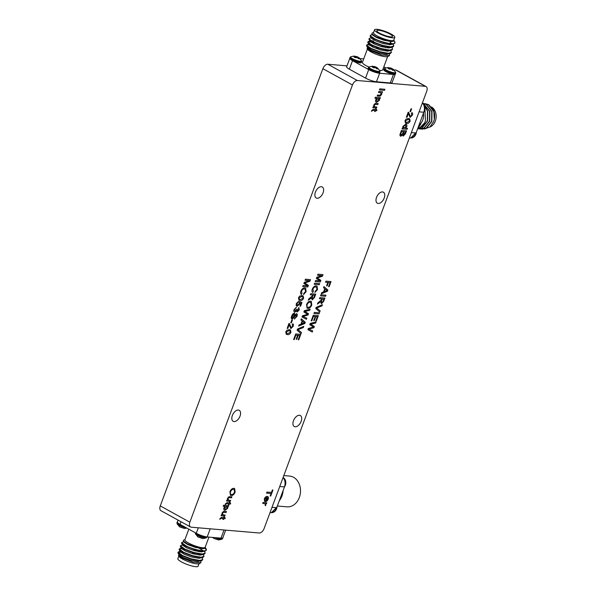 <?xml version="1.0" encoding="UTF-8"?>
<svg xmlns="http://www.w3.org/2000/svg" width="596" height="596" viewBox="0 0 596 596"><rect width="100%" height="100%" fill="white"/><g stroke="black" fill="none" stroke-linecap="round" stroke-linejoin="round"><path stroke-width="0.89" d="M378.229 203.46A6.28 3.628 -61.2 0 1 377.342 203.199A6.28 3.628 -61.2 0 1 376.843 196.65A6.28 3.628 -61.2 0 1 382.52 191.934A6.28 3.628 -61.2 0 1 383.399 192.203A6.28 3.628 -61.2 0 1 383.906 198.744A6.28 3.628 -61.2 0 1 378.229 203.46M317.109 198.245A6.28 3.628 -61.2 0 1 316.223 197.976A6.28 3.628 -61.2 0 1 315.716 191.428A6.28 3.628 -61.2 0 1 321.393 186.712A6.28 3.628 -61.2 0 1 322.28 186.98A6.28 3.628 -61.2 0 1 322.786 193.529A6.28 3.628 -61.2 0 1 317.109 198.245M234.049 421.581A6.28 3.628 -61.2 0 1 233.163 421.312A6.28 3.628 -61.2 0 1 232.663 414.764A6.28 3.628 -61.2 0 1 238.34 410.048A6.28 3.628 -61.2 0 1 239.227 410.316A6.28 3.628 -61.2 0 1 239.726 416.865A6.28 3.628 -61.2 0 1 234.049 421.581M295.176 426.796A6.28 3.628 -61.2 0 1 294.29 426.535A6.28 3.628 -61.2 0 1 293.783 419.986A6.28 3.628 -61.2 0 1 299.46 415.27A6.28 3.628 -61.2 0 1 300.347 415.539A6.28 3.628 -61.2 0 1 300.846 422.08A6.28 3.628 -61.2 0 1 295.176 426.796M305.189 289.231L304.452 289.015C303.304 288.822 302.328 289.552 301.524 291.206L301.993 293.455L301.427 294.521C300.511 294.007 300.332 292.919 300.898 291.258C301.904 288.918 303.23 287.816 304.861 287.942L305.651 288.166L306.113 291.682L303.543 294.498L303.789 293.411L305.547 291.578L305.189 289.231L304.459 289.015C303.297 288.814 302.321 289.544 301.516 291.198L301.524 291.206M301.874 293.396L301.42 294.513M301.04 333.7L297.106 330.184L297.538 329.014L303.766 326.37L303.334 327.539L297.94 329.655L301.472 332.531L301.04 333.7M302.15 320.953L300.913 319.948L301.338 318.808L305.286 322.272L304.839 323.494L298.626 326.094L299.05 324.947L300.943 324.209L302.15 320.953M224.781 516.047L221.071 515.726L221.436 514.75L222.04 514.802L222.003 513.044L223.567 511.346L226.458 511.539L226.093 512.523L223.403 512.351L222.487 513.357L223.195 514.899L225.146 515.063L224.781 516.047L221.071 515.726M222.651 514.765L223.195 514.899L222.479 513.357L223.396 512.344L226.093 512.523M223.239 518.542L221.138 518.356L219.753 519.258L219.954 518.557L221.533 517.388L223.612 517.566L223.873 516.881L224.454 516.926L224.2 517.611L225.102 517.693L225.109 518.706L223.835 518.595L223.507 519.474L222.919 519.429L223.247 518.542L221.146 518.364L219.753 519.25M410.555 111.698L409.973 111.646L411.024 108.8L411.613 108.852L410.555 111.698L409.973 111.638M410.063 117.412L412.35 115.184C412.864 113.739 412.685 112.882 411.821 112.607C412.693 112.882 412.872 113.747 412.35 115.184L410.07 117.412L408.402 113.516L407.008 117.256L406.36 117.196L408.215 112.204L410.435 116.436L411.769 115.11L411.396 113.583L412.134 112.726M408.625 112.339L409.422 114.231M410.212 116.369L409.415 114.223M404.982 120.72L406.107 119.058L408.461 118.492L409.683 118.805L410.13 121.159C409.132 122.999 407.969 123.744 406.643 123.387L405.436 123.081L404.982 120.72M402.523 134.89L400.773 136.231C399.827 135.918 399.692 134.942 400.37 133.295L401.436 130.427L406.524 130.859L405.459 133.72L403.201 136.134L402.531 134.897L400.43 136.134M403.201 136.134L405.459 133.72L406.509 130.859M228.708 503.843L226.599 503.665L225.214 504.559L225.415 503.866L226.994 502.689L229.08 502.868L229.333 502.182L229.922 502.234L229.669 502.92L230.57 502.994L230.577 504.007L229.304 503.896L228.976 504.782L228.387 504.73L228.715 503.851L226.607 503.665L225.214 504.551M230.607 500.372L230.242 501.348L226.54 501.035L226.897 500.051L227.508 500.104L227.463 498.353L229.035 496.654L231.926 496.84L231.561 497.824L228.871 497.653L227.955 498.666L228.663 500.2L230.615 500.372L230.25 501.348L226.54 501.027M228.119 500.066L228.663 500.2M234.66 488.541L235.137 492.162C234.109 494.486 232.79 495.619 231.174 495.559L230.436 495.35L229.929 491.722C230.928 489.45 232.224 488.31 233.818 488.31L234.66 488.541L235.144 492.169C234.116 494.494 232.798 495.626 231.181 495.567L230.429 495.35M380.464 92.633L378.482 92.469L378.84 91.493L382.558 91.806L382.192 92.79L381.671 92.745L381.626 94.496L380.069 96.194L379.436 96.194L377.171 96.001L377.529 95.017L379.749 95.204L381.142 94.168L380.471 92.641L378.482 92.469M315.217 316.521L313.459 316.372L311.782 320.879L311.201 320.827L313.28 315.247L318.361 315.679L316.357 321.065L315.768 321.02L317.37 316.707L315.805 316.573L314.315 320.588L313.727 320.544L315.224 316.521L313.466 316.372L311.79 320.879L311.201 320.827M312.945 326.697L309.756 324.716L310.233 323.442L316.029 321.952L315.612 323.062L310.687 324.172L314.353 326.452L313.868 327.748L308.87 329.074L312.691 330.929L312.274 332.039L307.909 329.677L308.348 328.493L313.503 327.04L312.945 326.697M321.825 275.643L317.526 275.27L317.929 274.197L323.01 274.629L322.406 276.253L317.333 277.937L320.871 280.373L320.275 281.975L315.195 281.543L315.597 280.463L319.896 280.835L316.349 278.429L316.774 277.296L321.825 275.643L317.526 275.27M319.255 284.724L314.174 284.285L314.576 283.212L319.657 283.644L319.255 284.724L314.174 284.285M315.843 286.959C314.688 286.758 313.712 287.488 312.907 289.142L313.377 291.399L312.811 292.457C311.894 291.943 311.715 290.855 312.282 289.194C313.287 286.862 314.613 285.752 316.245 285.879L317.035 286.102L317.504 289.619L314.926 292.442L315.172 291.347L316.93 289.514L316.573 287.175L315.835 286.952C314.681 286.758 313.705 287.488 312.9 289.142L313.369 291.392L312.803 292.457M312.557 294.968L310.278 294.774L310.672 293.694L315.753 294.126L314.524 297.441L312.2 299.885L311.589 297.747L308.259 300.198L308.713 298.961L312.148 296.07L312.55 294.96L310.278 294.767M307.059 313.958L303.878 311.984L304.347 310.702L310.144 309.212L309.734 310.33L304.809 311.44L308.475 313.712L307.99 315.008L302.984 316.334L306.806 318.197L306.396 319.307L302.03 316.945L302.47 315.761L307.618 314.308L307.059 313.958M265.175 501.504L265.347 501.527C266.494 501.616 267.448 500.834 268.193 499.172L268.2 499.172C268.707 497.444 268.379 496.528 267.202 496.423C268.386 496.535 268.714 497.451 268.2 499.172C267.455 500.834 266.501 501.623 265.347 501.527L266.71 497.392L264.922 498.964L264.542 501.422L264.341 498.897C265.071 497.176 266.025 496.356 267.209 496.423L267.857 496.61M325.967 295.199L325.565 296.279L320.492 295.847L320.894 294.767L325.975 295.199L325.572 296.279L320.492 295.839M321.713 298.879L319.434 298.685L319.836 297.613L324.917 298.045L323.688 301.36L321.363 303.804L320.752 301.658L317.415 304.116L317.877 302.88L321.304 299.982L321.713 298.879L319.434 298.685M160.272 505.907L189.856 522.2A5.148 2.973 118.8 0 0 190.519 526.976L160.935 510.683A5.148 2.973 -61.2 0 1 160.272 505.907L322.876 68.682A5.148 2.973 -61.2 0 1 327.778 64.226L357.362 80.52L425.328 86.323L395.744 70.03A5.148 2.973 -61.2 0 1 396.467 70.246L426.051 86.539A5.148 2.973 118.8 0 0 425.328 86.323M357.362 80.52A5.148 2.973 118.8 0 0 352.459 84.975L322.876 68.682M189.856 522.2L352.459 84.975M190.519 526.976A5.148 2.973 118.8 0 0 191.242 527.192L259.208 532.995A5.148 2.973 118.8 0 0 264.11 528.54L426.714 91.315A5.148 2.973 118.8 0 0 426.051 86.539M319.404 312.84L319.009 313.913L313.936 313.481L314.338 312.401L319.419 312.84L319.016 313.913L313.936 313.481M319.709 312.043L315.776 308.527L316.208 307.357L322.436 304.712L322.004 305.882L316.61 307.998L320.141 310.881L319.709 312.043L320.141 310.881L317.281 308.482M324.76 288.717L323.516 287.712L323.941 286.572L327.897 290.036L327.442 291.25L321.237 293.85L321.661 292.71L323.546 291.973L324.76 288.717M327.837 282.422L325.558 282.228L325.96 281.148L331.041 281.58L329.148 286.676L328.56 286.631L330.05 282.608L328.426 282.474L327.152 285.901L326.563 285.849L327.837 282.422L325.558 282.221M265.376 503.799L262.724 503.426L263.089 502.443L266.799 502.763L266.472 503.642L265.958 503.598L265.6 505.691L265.145 505.333L265.384 503.806L262.724 503.419M307.819 308.408L307.067 308.199L306.567 304.563C307.566 302.291 308.862 301.151 310.456 301.151L311.298 301.39L311.775 305.01C310.747 307.335 309.428 308.467 307.819 308.408L307.059 308.192M376.761 98.392L374.921 98.236L375.286 97.252L380.367 97.684L380.01 98.668L379.414 98.616L379.496 100.225L376.754 102.333L376.136 102.154L376.746 102.326C375.629 102.244 375.279 101.394 375.696 99.778L376.761 98.392L374.929 98.228M376.508 108.07L372.798 107.757L373.163 106.773L373.767 106.826L373.729 105.075L375.294 103.376L378.184 103.562L377.819 104.546L375.13 104.374L374.214 105.388L374.921 106.922L376.873 107.094L376.508 108.07L372.798 107.749M374.377 106.788L374.921 106.922L374.206 105.38L375.13 104.374M374.966 110.565L372.858 110.387L371.472 111.281L371.673 110.588L373.252 109.411L375.338 109.59L375.592 108.904L376.18 108.956L375.927 109.642L376.828 109.716L376.836 110.729L375.562 110.618L375.234 111.504L374.646 111.452L374.973 110.573L372.865 110.387L372.187 110.841M225.035 506.362L223.202 506.205L223.567 505.229L228.648 505.661L228.283 506.637L227.694 506.593L227.769 508.202L225.035 510.303L224.409 510.131L225.027 510.303C223.91 510.221 223.552 509.371 223.969 507.755L225.035 506.362L223.202 506.205M271.046 493.518L266.546 493.138L266.948 492.058L271.448 492.445L272.357 489.994L272.946 490.039L270.718 496.021L270.13 495.969L271.046 493.518L266.554 493.13M405.585 128.147L406.725 126.695C407.135 125.093 406.785 124.273 405.652 124.214C406.792 124.273 407.142 125.1 406.725 126.695L405.593 128.155L407.47 128.311L407.105 129.295L402.024 128.855L402.389 127.879L402.948 127.924L402.881 126.367L405.66 124.214L406.323 124.408M285.782 331.897L286.907 330.236L289.261 329.67L290.483 329.983L290.93 332.337C289.932 334.185 288.769 334.922 287.443 334.572L286.236 334.259L285.782 331.897M290.863 328.59L293.15 326.362C293.664 324.917 293.485 324.06 292.621 323.784C293.493 324.068 293.672 324.924 293.15 326.362L290.87 328.597L289.202 324.693L287.808 328.433L287.16 328.381L289.015 323.382L291.228 327.614L292.569 326.295L292.196 324.768L292.927 323.904M289.425 323.516L291.004 327.547M291.355 322.876L290.774 322.823L291.824 319.985L292.413 320.03L291.355 322.876L290.774 322.823M296.927 316.387L296.92 316.379C297.508 314.859 297.374 313.936 296.517 313.608C297.382 313.943 297.516 314.867 296.927 316.387L294.379 319.091L296.324 316.379L296.167 314.695L295.623 314.926L293.821 317.877L292.1 319.098C291.191 318.756 291.034 317.787 291.623 316.193C292.323 314.286 293.321 313.272 294.64 313.146L292.226 316.193L292.465 318.018L295.005 314.643L296.815 313.697M292.293 317.966L292.219 316.193L294.238 314.226M296.16 314.688L293.821 317.877M309.346 280.642L305.048 280.269L305.45 279.196L310.531 279.628L309.927 281.252L304.854 282.936L308.393 285.372L307.797 286.974L302.716 286.542L303.118 285.469L307.417 285.834L303.878 283.428L304.295 282.303L309.346 280.642L305.048 280.269M297.635 335.235L295.877 335.086L294.2 339.593L293.619 339.549L295.698 333.961L300.779 334.393L298.775 339.787L298.194 339.735L299.795 335.421L298.231 335.287L296.733 339.303L296.152 339.258L297.642 335.243L295.884 335.086L294.208 339.593L293.627 339.541M298.462 297.806L299.587 296.137L301.941 295.579L303.163 295.892L303.61 298.246C302.612 300.086 301.449 300.831 300.123 300.473L298.916 300.16L298.462 297.806M296.197 305.599L296.301 303.61L298.618 301.36L296.89 303.662L297.501 305.301L299.162 303.863L299.624 301.546L301.941 302.552L300.593 306.173L299.937 306.12L300.987 303.297L299.818 302.79L299.654 304.183L297.173 306.284L296.19 305.599M297.106 305.197L297.501 305.301M298.805 307.536L299.281 309.883L297.18 311.946L296.562 310.821L294.767 312.14C293.828 311.902 293.612 311.015 294.119 309.488L296.435 307.238L294.692 309.577L295.139 311.172L296.786 309.175L297.337 309.324L297.523 310.97L298.678 309.868L298.38 308.512L298.961 307.611M297.307 310.903L297.277 309.466M298.797 307.536L299.274 309.883L296.927 311.879M384.897 89.281L384.502 90.354L379.428 89.921L379.831 88.849L384.912 89.281L384.509 90.354L379.428 89.921M327.778 64.226L346.991 65.865M393.896 69.874L395.744 70.03M322.429 304.72L322.004 305.882M321.996 305.875L316.61 307.998M316.603 307.998L317.273 308.482M324.909 298.045L323.68 301.353L321.363 303.804M320.745 301.658L317.422 304.102M323.933 299.073L322.302 298.931L321.542 300.98L321.751 302.723L323.084 301.345L323.933 299.073L322.294 298.931L321.535 300.973L321.743 302.723M323.941 286.572L327.897 290.036M327.889 290.036L327.442 291.25L321.237 293.843M327.077 290.595L325.222 289.09L324.246 291.697L327.085 290.595M325.215 289.09L324.254 291.697M331.033 281.58L329.148 286.676L328.56 286.624M330.042 282.608L328.418 282.467L327.152 285.901M327.144 285.894L326.563 285.849M266.792 502.756L266.472 503.642M266.464 503.635L265.95 503.59L265.592 505.684M266.703 497.392L264.915 498.956L264.535 501.422M267.299 497.444L266.129 500.573L267.619 499.12L267.299 497.444L266.136 500.58M310.136 309.22L309.734 310.33L304.802 311.432L308.475 313.712L307.99 315.008L302.984 316.334M306.798 318.19L306.396 319.307L302.03 316.945M311.291 301.382L311.775 305.01C310.74 307.327 309.421 308.46 307.812 308.408M310.851 302.448L310.047 302.232C308.884 302.15 307.916 302.939 307.156 304.608L307.156 304.608C306.664 306.344 307.022 307.245 308.221 307.335C309.406 307.447 310.389 306.664 311.186 304.966L310.851 302.448L310.039 302.224C308.877 302.142 307.909 302.939 307.149 304.601C306.657 306.337 307.014 307.245 308.214 307.327M307.529 307.141L308.221 307.335M315.746 294.126L314.517 297.441L312.2 299.885M311.581 297.739L311.119 298.32M311.112 298.313L308.259 300.183M314.77 295.154L313.138 295.013L312.379 297.061L312.587 298.812L313.921 297.434L314.77 295.154L313.131 295.013L312.371 297.061L312.58 298.805M317.027 286.102L317.504 289.619M317.497 289.619L314.919 292.435M316.565 287.168L315.835 286.952M319.65 283.644L319.247 284.717M323.002 274.629L322.406 276.253L317.325 277.93L320.871 280.373L320.275 281.975L315.195 281.543M316.014 321.952L315.612 323.062L310.687 324.172M310.68 324.172L314.353 326.452L313.868 327.748M313.861 327.74L308.87 329.074M312.684 330.922L312.267 332.039L307.909 329.677M318.353 315.679L316.357 321.065L315.768 321.013M317.363 316.7L315.805 316.573M315.798 316.565L314.315 320.588L313.727 320.536M382.55 91.806L382.192 92.79L381.663 92.738L381.626 94.496L380.069 96.194L377.171 95.993M380.36 97.684L380.01 98.668M380.002 98.66L379.414 98.616M379.406 98.608L379.496 100.225M379.488 100.217L376.754 102.333M378.11 98.504L378.631 98.645L376.292 99.8L377.104 101.35L378.952 100.068L378.117 98.504L376.285 99.793L377.112 101.35L376.56 101.201M378.177 103.562L377.819 104.546M377.812 104.538L375.122 104.367M376.866 107.094L376.501 108.07M372.18 110.841L371.472 111.273M376.173 108.956L375.927 109.642M376.821 109.716L376.836 110.729M376.828 110.722L375.555 110.618L375.234 111.504L374.646 111.445M234.221 489.607L233.409 489.39C232.246 489.309 231.285 490.098 230.518 491.767L230.518 491.767C230.026 493.495 230.384 494.404 231.583 494.486C232.768 494.606 233.759 493.816 234.556 492.125L234.221 489.607L233.401 489.383C232.239 489.301 231.278 490.091 230.51 491.76C230.034 493.495 230.391 494.404 231.591 494.486L230.89 494.293M231.918 496.84L231.561 497.824L228.864 497.645L227.955 498.666M227.948 498.658L228.655 500.2M229.914 502.234L229.669 502.92M230.563 502.994L230.577 504.007L229.296 503.896L228.976 504.782L228.387 504.723M228.64 505.661L228.283 506.637L227.694 506.593M227.687 506.585L227.769 508.202M227.761 508.194L225.035 510.303M224.558 507.77L225.385 509.327L227.225 508.038L226.398 506.481L226.912 506.622L224.558 507.77L225.377 509.319M224.841 509.178L225.385 509.327M226.391 506.473L224.565 507.77M272.931 490.039L270.718 496.021M270.711 496.014L270.137 495.969M403.373 131.701L401.622 131.552L400.736 134.018L401.183 135.15L402.754 133.385L403.38 131.701L401.615 131.552L400.728 134.011L400.952 135.091M403.097 134.249L403.537 135.054L405.533 131.887L403.961 131.753L403.097 134.249L403.529 135.046M405.533 131.887L403.969 131.753L403.105 134.256M407.463 128.311L407.105 129.295L402.024 128.855M405.287 125.19L405.861 125.346L405.287 125.19L403.432 126.516L404.185 128.028L406.114 126.702L405.295 125.197L403.425 126.516L404.192 128.036L403.686 127.894M409.675 118.805L410.13 121.159C409.124 122.999 407.962 123.744 406.636 123.387L406.643 123.387M406.636 123.387L405.429 123.074M409.236 119.744L408.104 119.468L405.571 120.772L405.854 122.135L407.008 122.411L409.549 121.1L409.579 120.057L408.096 119.468L405.563 120.764L405.854 122.135M408.394 113.516L407.008 117.256L406.36 117.196M411.605 108.852L410.547 111.69M224.446 516.926L224.2 517.611M225.094 517.693L225.109 518.706L223.828 518.587L223.507 519.474L222.926 519.421M226.45 511.539L226.085 512.515M225.139 515.063L224.774 516.039M290.475 329.983L290.93 332.337C289.924 334.177 288.762 334.922 287.436 334.565L287.443 334.572M287.436 334.565L286.229 334.259M290.036 330.922L288.904 330.653L286.371 331.95L286.654 333.313L287.808 333.589L290.349 332.277L290.379 331.234L288.896 330.646L286.363 331.95L286.654 333.313M289.194 324.693L287.808 328.433L287.16 328.374M292.405 320.03L291.347 322.868M294.633 313.146L294.23 314.219M296.92 316.379L294.372 319.084M293.813 317.869L292.092 319.091M310.523 279.628L309.927 281.252L304.854 282.936M304.847 282.929L308.393 285.372L307.797 286.974L302.716 286.542M300.771 334.393L298.775 339.787L298.194 339.727M299.788 335.421L298.224 335.287L296.733 339.303L296.152 339.251M301.338 318.808L305.286 322.272M305.279 322.272L304.839 323.494M304.832 323.486L298.633 326.079M304.467 322.831L302.619 321.326L301.636 323.933L304.474 322.831M302.612 321.326L301.643 323.933M303.759 326.37L303.334 327.539L297.933 329.648L301.472 332.531L301.032 333.693M301.516 291.198L301.986 293.455M305.644 288.159L306.113 291.682L303.535 294.491M303.155 295.884L303.61 298.246M303.602 298.238C302.604 300.086 301.442 300.824 300.116 300.473L298.909 300.16M302.708 296.83L301.583 296.555L299.05 297.858L299.334 299.222L300.488 299.497L303.029 298.186L303.059 297.136L301.576 296.555L299.043 297.851L299.334 299.222M298.611 301.36L298.32 302.343M298.313 302.336L296.882 303.662L297.493 305.301M301.934 302.545L300.593 306.173M300.585 306.173L299.944 306.113M300.98 303.29L299.81 302.79L299.654 304.183L297.166 306.284M296.428 307.238L294.685 309.57L295.132 311.164M296.555 310.814L294.774 312.148M375.324 42.815A8.374 1.699 -159.6 0 1 373.111 40.632M379.563 33.13A8.374 1.699 -159.6 0 1 376.821 30.649A8.374 1.699 -159.6 0 1 381.649 30.828A8.374 1.699 -159.6 0 1 389.784 34.002A8.374 1.699 -159.6 0 1 392.526 36.49A8.374 1.699 -159.6 0 1 387.698 36.311A8.374 1.699 -159.6 0 1 379.563 33.13M389.464 55.681L387.4 56.575A10.81 2.19 -159.6 0 1 371.047 51.897A10.81 2.19 -159.6 0 1 367.576 49.2L367.084 48.187L370.764 50.876L381.522 54.929L389.464 55.681L389.516 53.767M387.698 56.449L382.684 69.926A10.81 2.19 -159.6 0 1 379.607 70.343M368.872 67.035A10.81 2.19 -159.6 0 1 365.959 65.597A10.81 2.19 -159.6 0 1 362.42 62.394L367.434 48.909M371.323 45.169L367.047 44.752L366.711 45.4L371.062 48.38L380.017 51.755L388.413 53.312L391.393 52.411L390.708 50.556M391.393 52.411L390.373 53.491L388.264 53.714L379.868 52.157L370.913 48.775L366.622 45.914L366.674 45.043M372.791 34.412L370.63 35.119L370.295 35.76L374.646 38.747C381.678 42.301 394.485 45.244 394.969 42.793L393.993 40.416M394.47 41.288L394.902 42.174A12.866 2.615 -159.6 0 1 394.977 42.778L393.956 43.851L391.848 44.074L383.452 42.517L374.497 39.142L370.205 36.282L370.258 35.41M371.591 37.623L369.438 38.33L369.095 38.971L373.454 41.958L382.408 45.333L390.805 46.89L393.785 45.981L393.099 44.134M390.276 42.517L391.877 43.672M393.785 45.981L392.764 47.062L390.656 47.285L382.26 45.728L373.305 42.353L369.013 39.492L369.066 38.621M372.515 41.958L368.246 41.541L367.903 42.182L372.254 45.169L381.209 48.544L389.605 50.101L392.585 49.2L391.907 47.345M392.585 49.2L391.565 50.28L389.456 50.496L381.06 48.947L372.113 45.564L367.821 42.703L367.874 41.832M367.859 42.055L370.466 41.973L374.675 42.994M381.455 45.527L385.746 47.658M394.805 37.332L393.747 40.17A10.81 2.19 -159.6 0 1 387.527 39.939A10.81 2.19 -159.6 0 1 377.022 35.842A10.81 2.19 -159.6 0 1 373.491 32.631L374.541 29.8A10.81 2.19 -159.6 0 1 380.769 30.031A10.81 2.19 -159.6 0 1 391.267 34.128A10.81 2.19 -159.6 0 1 394.805 37.332A10.81 2.19 -159.6 0 1 388.577 37.108A10.81 2.19 -159.6 0 1 378.08 33.003A10.81 2.19 -159.6 0 1 374.541 29.8M393.829 39.954L393.293 41.251L385.813 40.424L376.016 36.751L371.897 33.898L372.12 33.048L373.565 32.422M376.545 72.682A8.232 1.669 20.4 0 0 379.622 73.271L393.442 74.448A8.232 1.669 20.4 0 0 395.118 74.269M385.776 67.892L383.839 66.826M363.716 58.9L359.977 58.579M350.336 59.198A8.232 1.669 20.4 0 0 352.519 60.68L368.708 69.598A8.232 1.669 20.4 0 0 372.098 71.185M349.725 58.512L346.663 66.745A8.232 1.669 20.4 0 0 349.36 69.188L365.549 78.098A8.232 1.669 20.4 0 0 376.463 81.771L390.283 82.956A8.232 1.669 20.4 0 0 392.116 82.583L395.223 74.224M380.129 48.216L373.625 45.803M369.542 45.229L373.476 46.205M367.501 48.73A10.81 2.19 -159.6 0 1 367.516 48.693A10.81 2.19 -159.6 0 1 369.773 48.194M368.291 47.337L367.799 47.367M368.119 47.226L367.084 48.187M376.083 47.27L379.063 49.505M393.144 41.295L391.214 41.549L383.988 40.275L376.285 37.429L372.575 35.015L371.897 33.898M393.956 43.851L390.015 44.76L382.796 43.486L375.093 40.647L371.375 38.226L370.205 36.282M392.764 47.062L388.823 47.978L381.596 46.697L373.893 43.858L370.183 41.437L369.013 39.492M371.219 40.759L373.156 41.02M387.236 46.913L388.681 47.971M391.565 50.28L387.631 51.189L380.404 49.908L372.701 47.069L368.991 44.648L367.821 42.703M386.037 50.124L387.489 51.181M390.373 53.491L386.432 54.4L379.212 53.118L371.509 50.28L367.792 47.859L366.622 45.914M395.394 74.053A6.176 1.252 -159.6 0 1 394.016 74.329A6.176 1.252 -159.6 0 1 387.393 72.347A6.176 1.252 -159.6 0 1 383.817 69.747L384.1 68.98A6.176 1.252 -159.6 0 0 387.676 71.587A6.176 1.252 -159.6 0 0 394.299 73.569A6.176 1.252 -159.6 0 0 395.677 73.286L395.394 74.053M392.168 69.777L392.57 68.935L391.244 68.16L387.75 67.564L389.046 67.966L387.996 68.354L389.404 69.129L391.542 69.121L392.473 70.164L393.673 70.268L392.712 68.965L393.427 69.471M392.421 70.097L392.712 68.965M388.368 67.557L387.75 67.564M388.964 67.706L388.815 68.741M392.019 68.704L391.788 69.367M379.689 72.712A6.176 1.252 -159.6 0 1 378.311 72.988A6.176 1.252 -159.6 0 1 371.688 71.006A6.176 1.252 -159.6 0 1 368.112 68.406L368.395 67.639A6.176 1.252 -159.6 0 0 371.971 70.246A6.176 1.252 -159.6 0 0 378.594 72.228A6.176 1.252 -159.6 0 0 379.972 71.945L379.689 72.712M376.463 68.436L376.866 67.594L375.54 66.819L372.046 66.223L373.342 66.625L372.291 67.013L373.699 67.788L375.838 67.78L376.769 68.823L377.968 68.927L377.007 67.624L377.722 68.13M376.717 68.756L377.007 67.624M372.664 66.216L372.046 66.223M373.26 66.365L373.111 67.4M376.314 67.355L376.083 68.026M361.288 62.58A6.176 1.252 -159.6 0 1 359.917 62.856A6.176 1.252 -159.6 0 1 353.286 60.874A6.176 1.252 -159.6 0 1 349.71 58.274L349.994 57.514A6.176 1.252 -159.6 0 0 353.57 60.114A6.176 1.252 -159.6 0 0 360.2 62.096A6.176 1.252 -159.6 0 0 361.571 61.82L361.288 62.58M358.062 58.311L358.464 57.462L357.138 56.687L353.651 56.091L354.94 56.493L353.89 56.881L355.298 57.656L357.436 57.648L358.367 58.691L359.567 58.795L358.606 57.492L359.328 58.006M358.315 58.624L358.606 57.492M354.27 56.084L353.651 56.091M354.858 56.233L354.717 57.268M357.92 57.231L357.689 57.894M199.548 555.085A8.374 1.699 20.4 0 0 198.624 554.042L200.085 555.107M193.164 553.505L192.642 552.872M188.828 529.173L184.887 539.767A10.81 2.19 20.4 0 0 188.418 542.971A10.81 2.19 20.4 0 0 198.922 547.076A10.81 2.19 20.4 0 0 205.151 547.307L208.943 537.1M205.225 547.091L204.689 548.387L197.209 547.56L187.412 543.887L183.3 541.026L183.516 540.177L184.969 539.551M205.873 548.417L206.231 550.309L205.352 550.987L203.243 551.211L194.847 549.654L185.892 546.279L181.609 543.418L181.661 542.546L186.041 545.884C193.074 549.438 205.888 552.38 206.365 549.929A12.866 2.615 20.4 0 0 206.372 549.914A12.866 2.615 20.4 0 0 206.298 549.311L205.389 547.553M198.736 547.933L203.273 550.808M201.15 548.827L200.122 548.216M184.186 541.548L181.661 542.546M202.789 559.547L201.768 560.627L199.66 560.851L191.264 559.294L182.309 555.912L177.958 552.932L178.077 552.179L182.458 555.517L191.413 558.892L199.809 560.449L202.789 559.547L202.111 557.692M180.938 552.365L182.667 552.723M182.719 552.306L178.077 552.179M203.988 556.336L202.96 557.409L200.859 557.633L192.463 556.075L183.508 552.701L179.15 549.721L179.269 548.968L183.657 552.306L192.605 555.681L201.001 557.238L203.988 556.336L203.303 554.481M182.138 549.154L183.859 549.512M181.638 548.663L179.269 548.968M205.18 553.118L204.16 554.198L202.051 554.422L193.655 552.865L184.7 549.49L180.35 546.51L180.461 545.757L184.849 549.095L193.804 552.47L202.2 554.027L205.18 553.118L204.495 551.27M193.767 549.326L198.341 551.583M199.474 551.747L196.375 550.078M182.987 544.759L180.461 545.757M181.169 555.33A10.81 2.19 20.4 0 0 179.545 555.405M179.403 554.392L178.48 555.323L178.971 556.336A10.81 2.19 20.4 0 0 182.451 559.033A10.81 2.19 20.4 0 0 198.796 563.712L200.859 562.818L200.912 560.903M178.48 555.323L182.16 558.012L192.918 562.065L200.859 562.818M178.83 556.046L177.861 558.668A10.81 2.19 20.4 0 0 181.393 561.872A10.81 2.19 20.4 0 0 191.897 565.969A10.81 2.19 20.4 0 0 198.118 566.2L199.094 563.578M225.668 530.135L222.837 537.756A8.232 1.669 -159.6 0 1 221.004 538.128L207.185 536.951A8.232 1.669 -159.6 0 1 196.27 533.278L180.081 524.361A8.232 1.669 -159.6 0 1 177.385 521.917L178.062 520.114M205.121 548.171L206.276 550.101M206.127 549.02A12.866 2.615 20.4 0 0 205.218 548.089M194.452 553.475A2.935 0.596 20.4 0 0 194.11 552.999M178.025 553.051L179.195 554.995L182.905 557.416L190.608 560.255L197.835 561.536L201.768 560.627M179.217 549.84L180.387 551.784L184.097 554.206L191.8 557.044L199.027 558.325L202.96 557.409M180.409 546.629L181.579 548.573L185.296 550.995L193 553.833L200.219 555.114L204.16 554.198M201.277 551.896L199.824 550.838M181.609 543.418L182.778 545.362L186.488 547.784L194.192 550.622L201.418 551.896L205.352 550.987M183.3 541.034L183.97 542.151L187.68 544.565L195.384 547.411L202.61 548.685L204.54 548.432M222.68 537.942A6.176 1.252 20.4 0 0 222.949 537.726A6.176 1.252 20.4 0 0 222.934 537.488M218.397 539.916L214.068 538.471M213.338 537.994L214.053 538.508M184.291 528.443L179.97 526.998M179.232 526.529L179.955 527.035M177.444 521.776A6.176 1.252 20.4 0 0 177.273 521.947A6.176 1.252 20.4 0 0 177.891 522.878M202.692 538.575L198.364 537.13M197.634 536.653L198.349 537.167M199.653 534.865A6.176 1.252 20.4 0 0 204.108 536.363M419.018 125.056A10.81 8.545 -85.1 0 0 422.78 119.96A10.81 8.545 -85.1 0 0 423.443 113.158M424.963 109.671L425.44 120.854L424.635 122.798L419.919 127.76L417.729 128.535M424.926 106.23L427.727 111.199L427.585 121.055L422.05 127.939L417.617 128.833L421.789 127.916L427.325 121.033L427.466 111.176L425.008 106.602M425.112 103.652L428.651 104.68L433.411 109.88A12.866 10.169 -85.1 0 1 434.283 119.505L433.873 111.72L428.39 104.658L424.039 103.607M423.473 103.518L426.52 104.494L432.003 111.564L431.854 121.42L426.326 128.304L421.849 129.198M420.791 129.049L426.058 128.282L431.593 121.398L431.735 111.541L426.252 104.471L423.488 103.533M423.957 104.099L429.865 111.377L429.723 121.234L424.188 128.125L419.718 129.012M418.653 128.863L423.927 128.103L429.455 121.211L429.604 111.355L424.069 104.27M424.59 128.982L429.932 126.941L433.665 121.554L434.283 119.505M429.679 127.134A10.81 8.545 -85.1 0 0 435.341 121.033A10.81 8.545 -85.1 0 0 431.519 106.975M422.422 102.84A8.232 6.511 94.9 0 1 423.793 112.234L416.06 133.012A8.232 6.511 94.9 0 1 409.474 137.981L409.363 137.967M417.759 128.445L418.116 128.356A12.866 10.169 -85.1 0 0 424.635 122.798M418.116 128.356L420.895 123.774L418.772 125.719M424.419 108.271A6.176 4.88 -85.1 0 0 423.167 103.868M416.336 132.275L410.733 137.996A6.176 4.88 -85.1 0 1 410.48 137.967A6.176 4.88 -85.1 0 0 414.026 136.208M277.341 506.019L286.959 506.846A15.444 12.203 -85.1 0 0 299.311 497.541A15.444 12.203 -85.1 0 0 289.589 476.077L283.8 475.578M279.3 500.759A15.444 12.203 -85.1 0 0 281.945 496.051A15.444 12.203 -85.1 0 0 283.1 490.53M283.085 477.523A8.232 6.511 94.9 0 1 284.448 486.917L276.715 507.703A8.232 6.511 94.9 0 1 270.13 512.664L270.018 512.657M285.074 482.954A6.176 4.88 -85.1 0 0 283.823 478.551M274.235 511.83A5.878 4.641 -85.1 0 0 276.984 506.987L271.389 512.679A6.176 4.88 -85.1 0 1 271.135 512.649A6.176 4.88 -85.1 0 0 274.689 510.891M393.442 74.448L390.283 82.956M352.519 60.68L349.36 69.188M368.708 69.598L365.549 78.098M379.622 73.271L376.463 81.771M393.166 69.24L395.61 72.243A5.878 1.192 -159.6 0 1 394.336 72.779A5.878 1.192 -159.6 0 1 387.512 70.656A5.878 1.192 -159.6 0 1 384.83 68.235L388.078 67.549M391.244 68.16L391.043 68.838M390.216 67.81L389.695 69.017M377.462 67.899L379.905 70.902A5.878 1.192 -159.6 0 1 378.631 71.438A5.878 1.192 -159.6 0 1 371.807 69.315A5.878 1.192 -159.6 0 1 369.125 66.894L372.373 66.208M375.54 66.819L375.338 67.497M374.512 66.469L373.99 67.676M359.06 57.767L361.504 60.77A5.878 1.192 -159.6 0 1 360.23 61.306A5.878 1.192 -159.6 0 1 353.406 59.183A5.878 1.192 -159.6 0 1 350.731 56.762L353.972 56.076M357.138 56.687L356.944 57.365M356.117 56.337L355.596 57.544M221.004 538.128L224.029 529.993M207.185 536.951L210.209 528.808M196.27 533.278L198.312 527.795M180.081 524.361L181.05 521.761M214.94 537.607A5.878 1.192 20.4 0 0 220.833 539.32A5.878 1.192 20.4 0 0 221.935 539.238L222.949 537.726M217.287 537.808A6.176 1.252 20.4 0 0 221.295 538.769A6.176 1.252 20.4 0 0 222.666 538.486M179.5 526.76L177.057 523.757A5.878 1.192 20.4 0 0 180.685 526.074A5.878 1.192 20.4 0 0 186.325 527.795M177.057 523.757L176.99 522.714A6.176 1.252 20.4 0 0 184.32 526.7M197.894 536.884L195.451 533.889A5.878 1.192 20.4 0 0 199.362 536.326A5.878 1.192 20.4 0 0 205.128 537.972A5.878 1.192 20.4 0 0 206.231 537.897L207.043 536.936M195.451 533.889L195.384 532.839A6.176 1.252 20.4 0 0 198.96 535.446A6.176 1.252 20.4 0 0 205.59 537.428A6.176 1.252 20.4 0 0 206.961 537.145M423.793 112.234L419.085 111.832M416.06 133.012L411.352 132.61M423.801 112.212A5.878 4.641 -85.1 0 0 423.227 103.391M423.972 111.69A6.176 4.88 -85.1 0 0 422.46 102.743M413.579 137.147A5.878 4.641 -85.1 0 0 416.328 132.305M410.435 137.974L410.733 137.996A6.176 4.88 -85.1 0 0 415.971 133.243M284.448 486.917L279.74 486.515M276.715 507.703L272.007 507.3M284.456 486.895A5.878 4.641 -85.1 0 0 283.89 478.074M284.635 486.373A6.176 4.88 -85.1 0 0 283.115 477.426M271.091 512.657L271.389 512.679A6.176 4.88 -85.1 0 0 276.626 507.926M390.708 41.362L389.911 43.508M389.762 43.903L389.449 44.745M368.246 41.541L370.399 40.833M367.047 44.752L369.2 44.044M395.61 72.243L395.677 73.286M384.83 68.235L384.1 68.98M389.233 67.87L388.972 68.838M379.905 70.902L379.972 71.945M369.125 66.894L368.395 67.639M373.528 66.521L373.267 67.497M361.504 60.77L361.571 61.82M350.731 56.762L349.994 57.514M355.134 56.397L354.866 57.365M180.603 551.181L178.442 551.889M181.795 547.97L179.642 548.678M218.687 539.924L221.935 539.238M212.69 537.421L213.599 538.233M184.589 528.451L186.883 528.108M176.99 522.714L177.273 521.947M202.983 538.583L206.231 537.897M422.475 102.706L424.277 104.613L425.119 108.621L423.763 112.309M283.13 477.389L284.94 479.296L285.782 483.304L284.419 486.992"/></g></svg>
